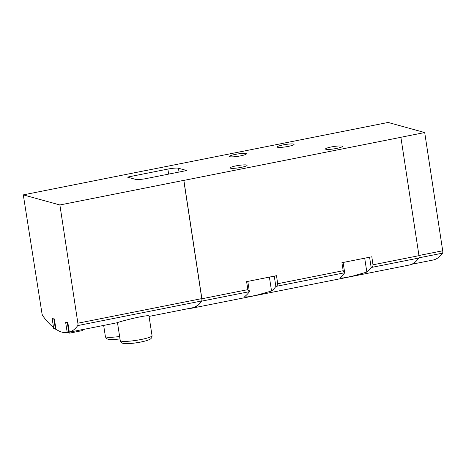 <?xml version="1.0" encoding="UTF-8"?>
<svg xmlns="http://www.w3.org/2000/svg" width="466" height="466" viewBox="0 0 466 466"><rect width="100%" height="100%" fill="white"/><g stroke="black" fill="none" stroke-linecap="round" stroke-linejoin="round"><path stroke-width="0.7" d="M149.004 316.164C149.807 313.769 117.682 321.989 117.543 322.664L82.575 329.613M69.323 332.182L82.564 329.555L82.715 330.534L69.609 333.138L67.925 332.672L67.156 332.112L65.636 322.309L67.855 322.67L69.323 332.182A141.332 41.084 -101.2 0 0 77.74 325.577A2.819 0.821 -101.2 0 0 77.874 323.212L59.887 204.964L23.3 194.875L41.946 313.303A2.819 0.821 -101.2 0 0 42.86 315.954A141.332 41.084 -101.2 0 0 53.543 327.516M149.056 316.414L192.074 307.875A141.332 41.084 -101.2 0 0 201.638 300.978A2.819 0.821 -101.2 0 0 201.778 298.613L183.785 180.371L59.887 204.964M56.159 329.415L53.677 328.396L52.157 318.593L54.376 318.954L55.978 329.293A141.332 41.084 -101.2 0 0 67.756 332.549M400.97 137.295L183.872 180.394L201.889 298.77L247.883 289.636L249.386 291.699A141.047 41.002 78.8 0 1 245.064 296.254L244.534 296.894L247.97 296.871L256.492 295.269L271.538 290.994A141.047 41.002 -101.2 0 0 275.86 286.439L275.948 286.404C277.2 285.78 277.771 284.889 277.672 283.724L343.197 270.717L341.904 262.713L371.827 256.772L372.981 264.805L418.981 255.671L400.882 137.272L424.707 132.542L388.126 122.453L147.122 170.294M189.534 308.381A141.047 41.002 -101.2 0 0 192.103 308.148A141.047 41.002 -101.2 0 0 201.749 301.129A2.819 0.821 -101.2 0 0 201.889 298.77M192.103 308.148L409.2 265.055A141.047 41.002 -101.2 0 0 418.841 258.036A2.819 0.821 -101.2 0 0 418.981 255.671M343.197 270.717L344.694 272.773A141.047 41.002 78.8 0 1 340.372 277.328L339.842 277.975L343.279 277.946L351.801 276.35L366.847 272.074A141.047 41.002 -101.2 0 0 371.169 267.519L371.256 267.484C372.509 266.861 373.08 265.97 372.981 264.805M247.883 289.636L246.596 281.633L276.519 275.691L277.672 283.724M421.555 262.317A141.332 41.084 -101.2 0 0 421.613 262.306L432.996 260.045A141.332 41.084 -101.2 0 0 442.56 253.155A2.819 0.821 -101.2 0 0 442.7 250.79L418.951 255.502M421.613 262.306A141.332 41.084 -101.2 0 0 421.666 262.294L414.519 263.715A141.332 41.084 -101.2 0 1 414.46 263.727L411.659 264.28M178.443 168.232L186.738 170.521L146.283 178.554A8.464 1.171 171.2 0 1 135.717 179.404L127.416 177.115L167.871 169.082A8.464 1.171 171.2 0 1 178.443 168.232L179.031 172.053M230.618 168.209A8.545 1.182 171.2 0 1 230.192 167.923A8.545 1.182 171.2 0 1 238.458 165.447A8.545 1.182 171.2 0 1 247.085 165.314A8.545 1.182 171.2 0 1 240.06 167.579A8.545 1.182 171.2 0 1 230.618 168.209M325.926 149.289A8.545 1.182 171.2 0 1 325.501 149.004A8.545 1.182 171.2 0 1 333.767 146.528A8.545 1.182 171.2 0 1 342.399 146.388A8.545 1.182 171.2 0 1 335.369 148.654A8.545 1.182 171.2 0 1 325.926 149.289M277.596 147.256A8.545 1.182 171.2 0 1 277.171 146.976A8.545 1.182 171.2 0 1 285.437 144.501A8.545 1.182 171.2 0 1 294.063 144.361A8.545 1.182 171.2 0 1 287.039 146.627A8.545 1.182 171.2 0 1 277.596 147.256M229.936 156.716A8.545 1.182 171.2 0 1 229.517 156.436A8.545 1.182 171.2 0 1 237.782 153.961A8.545 1.182 171.2 0 1 246.409 153.821A8.545 1.182 171.2 0 1 239.384 156.087A8.545 1.182 171.2 0 1 229.936 156.716M23.3 194.875L147.116 170.253M424.707 132.542L442.7 250.79M371.169 267.519L369.579 257.22M344.694 272.773L343.104 262.475M249.386 291.699L247.79 281.394M275.86 286.439L274.264 276.14M69.609 333.138L68.84 332.578L67.325 322.775L67.855 322.67M67.156 332.112L68.84 332.578M65.636 322.309L67.325 322.775M56.13 329.415L55.361 328.862L53.846 319.059L54.376 318.954M53.677 328.396L55.361 328.862M52.157 318.593L53.846 319.059M77.74 325.577L201.638 300.978M201.749 301.129L249.333 291.687M371.256 267.484L418.841 258.036M275.948 286.404L344.642 272.767M442.56 253.155L418.94 257.838M77.874 323.212L201.778 298.613M366.847 272.074L364.697 258.187M271.538 290.994L269.389 277.107M129.653 343.541A84.631 84.631 0 0 0 143.977 341.328A13.718 1.893 -8.8 0 1 129.653 343.541C122.459 344.019 121.993 342.836 121.539 342.656C121.125 342.551 120.7 341.863 120.257 340.582A16.077 2.219 -8.8 0 0 136.486 340.314A16.077 2.219 -8.8 0 0 152.038 335.66L149.021 316.158M119.995 338.898A13.718 1.893 -8.8 0 1 114.776 339.44C107.582 339.918 107.116 338.73 106.662 338.549C106.248 338.45 105.817 337.757 105.38 336.475A16.077 2.219 -8.8 0 0 119.622 336.499M168.651 174.109L167.871 169.082M120.257 340.582L117.484 322.682M143.977 341.328C150.978 339.603 151.066 338.333 151.444 338.025C151.805 337.803 152.003 337.017 152.038 335.66M105.38 336.475L103.668 325.425M114.776 339.44A84.631 84.631 0 0 0 120.001 338.922"/></g></svg>
